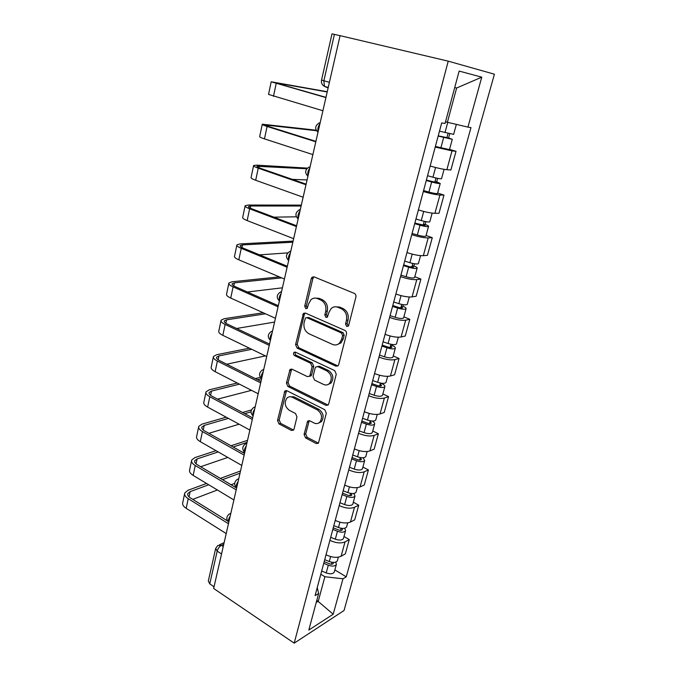 <?xml version="1.0" encoding="UTF-8"?>
<svg xmlns="http://www.w3.org/2000/svg" width="677" height="677" viewBox="0 0 677 677"><rect width="100%" height="100%" fill="white"/><g stroke="black" fill="none" stroke-linecap="round" stroke-linejoin="round"><path stroke-width="1.02" d="M346.658 326.441L348.215 326.17L348.714 325.29L355.907 297.017C356.178 295.324 355.645 294.114 354.291 293.378L314.06 276.859L312.089 277.189L311.268 278.594L304.709 306.182L305.776 308.636L307.172 308.407L308.551 303.939L311.014 299.649C312.952 298.024 315.101 297.677 317.462 298.591L320.737 299.987C324.867 302.297 326.526 306.089 325.713 311.344L324.833 314.923L325.925 317.411L327.397 317.166L328.794 312.672L331.188 308.484C333.219 306.74 335.487 306.351 338.001 307.316L341.369 308.754C345.617 311.124 347.309 314.974 346.455 320.289L345.541 323.911L346.658 326.441M304.075 434.406L305.564 437.909L316.21 443.528L318.418 443.223L326.322 413.275L324.782 409.712L286.896 390.739L284.89 391.01L277.536 420.451L278.983 423.887L291.381 430.428L293.454 430.157L294.021 429.116L296.991 416.964L295.51 413.478L289.282 410.279C284.805 406.674 284.035 402.595 286.98 398.042C288.554 396.62 290.365 396.383 292.405 397.323L317.301 409.856C321.871 413.402 322.726 417.497 319.866 422.143C318.173 423.743 316.227 424.022 314.001 422.981L309.821 420.832L307.68 421.128L304.075 434.406L305.682 433.847L307.172 437.342L318.478 443.164M294.199 643.15L213.653 588.457L340.082 35.653L448.233 61.158L294.199 643.15L344.026 610.527L494.405 74.199L448.233 61.158M335.834 366.147L338.06 365.783L338.703 364.615L346.489 334.032C346.751 332.382 346.226 331.171 344.898 330.418L305.42 313.087L303.431 313.4L295.578 344.585L297.076 348.063L335.834 366.147L337.925 365.902M336.266 374.203L328.692 403.949L328.108 405.032L325.891 405.362L287.911 386.482L286.439 383.021L290.035 369.473L292.032 369.193L307.333 376.581L309.423 376.268L310.066 375.117L312.122 366.731L310.599 363.21L294.571 355.628C293.361 354.689 293.175 353.589 294.004 352.345L295.409 352.142L334.7 370.615L336.266 374.203M214.042 586.756L209.76 583.853L208.313 581.018L215.599 548.785M329.411 82.323L321.55 80.081L331.992 33.867L334.404 34.375L323.868 80.825L324.486 86.402L328.125 87.959M340.074 35.712L334.404 34.375M430.149 166.026C437.181 168.048 442.75 169.267 446.862 169.699L452.008 150.861L435.218 147.078M452.008 150.861L456.027 151.301L449.528 149.397M446.862 169.699L450.89 169.986L456.027 151.301M437.63 193.047L443.985 195.094L439.932 195.01C435.819 194.748 430.276 193.58 423.32 191.498M418.394 209.912C425.291 212.036 430.8 213.162 434.922 213.306L438.992 213.255L443.985 195.094M426.061 235.469L432.281 237.661L428.194 237.906C424.064 237.923 418.589 236.84 411.76 234.657M406.97 252.555C413.74 254.772 419.19 255.821 423.328 255.694L427.432 255.314L432.281 237.661M414.815 276.724L420.899 279.059L416.787 279.609C412.64 279.88 407.224 278.882 400.53 276.614M395.867 294.013C402.51 296.323 407.901 297.288 412.056 296.907L416.186 296.221L420.899 279.059M403.873 316.853L409.83 319.316L405.692 320.17C401.529 320.686 396.172 319.764 389.605 317.411M385.069 334.328C391.585 336.723 396.925 337.611 401.089 336.994L405.244 336.02L409.83 319.316M393.219 355.916L399.058 358.497L394.894 359.622C390.731 360.376 385.425 359.529 378.976 357.092M374.567 373.56C380.965 376.031 386.245 376.844 390.417 375.997L394.589 374.753L399.058 358.497M382.852 393.938L388.573 396.629L384.384 398.025C380.212 398.998 374.965 398.228 368.627 395.707M364.336 411.734C370.624 414.282 375.853 415.026 380.025 413.96L384.223 412.462L388.573 396.629M372.756 430.97L378.367 433.771L374.161 435.413C369.98 436.589 364.785 435.886 358.565 433.305M354.384 448.91C360.553 451.525 365.732 452.202 369.913 450.933L374.127 449.189L378.367 433.771M362.914 467.054L368.415 469.948L364.192 471.827C360.012 473.206 354.866 472.563 348.757 469.914M344.686 485.113C350.754 487.795 355.874 488.405 360.054 486.949L364.285 484.977L368.415 469.948M353.326 502.216L358.725 505.203L354.486 507.301C350.305 508.867 345.211 508.292 339.202 505.575M335.242 520.385C341.2 523.126 346.277 523.676 350.458 522.043L354.697 519.851L358.725 505.203M343.984 536.489L349.273 539.569L345.025 541.879C340.844 543.623 335.8 543.106 329.902 540.331M326.035 554.768C331.891 557.56 336.918 558.06 341.098 556.249L345.346 553.845L349.273 539.569M445.517 121.75L447.404 122.275L456.637 88.002L454.716 87.553M316.227 602.471L318.275 601.21L324.875 576.736L342.985 578.801L333.186 614.225L308.814 630.05L318.655 593.458L315.093 595.599L441.692 122.918L445.06 123.459L459.15 71.077L481.762 77.161L467.934 127.124L447.404 122.275M342.985 578.801L346.243 576.838L470.972 127.606L467.934 127.124M316.819 600.279L333.186 614.225M324.875 576.736L320.822 574.223M334.87 569.916L346.243 576.838M318.655 593.458L317.217 587.67M481.762 77.161L456.637 88.002M348.24 326.136L347.123 323.614L348.046 320.001C348.892 314.695 347.199 310.853 342.96 308.484L341.369 308.754M335.284 306.791L339.592 307.062L342.96 308.484M315.025 298.083L319.087 298.362L322.354 299.742C326.483 302.052 328.133 305.835 327.329 311.073L326.449 314.644L327.465 317.098M313.976 276.825L312.909 278.408L306.351 305.936L307.273 308.306M305.217 313.011L304.32 314.441L297.22 344.238L298.718 347.716L337.425 365.741M342.604 335.513L341.496 332.991L306.909 317.708L305.505 317.936L304.108 322.548C303.33 327.66 304.955 331.4 308.966 333.761L332.441 344.381C335.039 345.456 337.374 345.058 339.456 343.197L341.648 339.295L342.604 335.513L344.187 335.183L343.087 332.661L341.496 332.991M306.884 317.699L308.543 317.428L343.087 332.661M337.231 344.61L341.047 342.85L343.231 338.949L341.648 339.295M344.187 335.183L343.231 338.949M291.694 369.058L288.08 382.59L289.553 386.042L328.074 405.066M309.381 376.31L311.048 375.853L311.682 374.694L313.739 366.333L312.224 362.821L296.213 355.264L294.571 355.628M295.477 352.175C294.85 353.428 295.096 354.452 296.213 355.264M323.555 384.426C325.755 385.399 327.719 385.095 329.437 383.512C332.5 378.688 331.671 374.499 326.94 370.937L317.885 366.655L315.77 366.985L315.118 368.153L313.045 376.556L314.568 380.085L323.555 384.426M328.023 384.519L331.028 383.064C334.083 378.257 333.253 374.076 328.54 370.522L326.94 370.937M317.462 366.511L319.502 366.257L328.54 370.522M309.254 420.637L305.682 433.847M318.732 423.023L321.457 421.61C324.317 416.973 323.462 412.885 318.901 409.348L317.301 409.856M289.748 396.764L294.038 396.849L318.901 409.348M286.498 390.587L279.186 419.935L280.625 423.362L293.539 430.073M438.222 135.857L448.589 137.947L452.287 139.31L449.494 149.549M438.163 136.085L452.287 139.31M435.387 146.444L449.469 149.617M448.039 133.386L446.769 138.083M439.483 131.169L453.632 134.368M449.723 133.775L448.589 137.947M327.203 91.962L274.659 82.645L325.967 97.361M325.925 97.581L271.198 81.79L327.262 91.725M322.912 110.749L268.541 94.416L271.172 81.883M426.375 180.099L436.648 182.528L434.947 181.732L436.69 181.808L440.236 183.475L437.537 193.385M426.273 180.497L431.655 182.011C436.36 183.264 439.221 183.755 440.236 183.475M423.574 190.567L428.939 192.09C433.627 193.351 436.487 193.817 437.511 193.495M435.963 178L434.778 182.367M427.551 175.715L432.95 177.23C437.664 178.474 440.524 178.982 441.531 178.728L441.556 178.635M437.63 178.356L436.69 181.808M414.866 223.088L425.004 225.441L423.37 224.502L425.122 224.442C427.568 225.314 428.71 225.966 428.533 226.406L425.918 235.994M414.713 223.655L420.002 225.221C424.631 226.49 427.475 226.88 428.533 226.406M412.09 233.438L417.362 235.012C421.974 236.29 424.817 236.662 425.884 236.138M424.225 221.337L423.125 225.399M415.957 219.01L421.255 220.567C425.892 221.836 428.744 222.242 429.793 221.785L429.827 221.658M425.875 221.667L425.122 224.442M316.421 130.703L265.706 125.033L269.285 126.709L315.905 141.366M315.812 141.789L267.093 126.455C263.59 125.33 261.982 124.585 262.278 124.204L316.151 130.196M312.884 154.593L264.462 138.878C260.975 137.727 259.384 136.932 259.697 136.492L262.244 124.382M306.757 168.759L256.981 166.297C256.735 166.72 257.886 167.388 260.442 168.302L306.122 184.152M305.979 184.77L258.25 168.184C254.814 166.957 253.266 166.06 253.604 165.493L256.634 165.154L307.366 168.108M303.135 197.219L255.686 180.268C252.276 179.024 250.744 178.085 251.091 177.45L253.553 165.747M307.079 179.955L292.32 179.363M403.67 264.885L409.61 266.721L413.681 267.161L412.107 266.095L413.875 265.9C416.262 266.831 417.362 267.576 417.159 268.134L414.62 277.426M403.475 265.604L408.671 267.22C413.232 268.507 416.059 268.811 417.159 268.134M400.928 275.116L406.107 276.741C410.643 278.035 413.469 278.315 414.578 277.604M412.818 263.463L411.794 267.237M404.685 261.085L409.898 262.693C414.459 263.979 417.286 264.301 418.378 263.649L418.428 263.48M414.451 263.768L413.875 265.9M392.778 305.53L398.618 307.426C400.767 308.052 402.121 308.153 402.663 307.747L401.148 306.554L402.925 306.232C405.269 307.223 406.327 308.052 406.09 308.729L403.636 317.716M392.55 306.402L397.661 308.06C402.146 309.355 404.956 309.584 406.09 308.729M390.07 315.66L395.156 317.327C399.625 318.63 402.434 318.833 403.577 317.936M401.723 304.43L400.776 307.925M393.726 302.01L398.846 303.66C403.34 304.963 406.149 305.192 407.283 304.354L407.334 304.151M403.34 304.709L402.925 306.232M382.192 345.084L387.929 347.022C390.045 347.656 391.382 347.724 391.949 347.225L390.494 345.913L392.279 345.482C394.573 346.522 395.588 347.436 395.317 348.215L392.948 356.931M381.921 346.091L386.939 347.792C391.357 349.104 394.149 349.247 395.317 348.215M379.509 355.095L384.511 356.804C388.911 358.125 391.695 358.243 392.88 357.177M390.934 344.271L390.062 347.513M383.064 341.817L388.099 343.51C392.516 344.821 395.309 344.974 396.477 343.967L396.544 343.73M392.533 344.534L392.279 345.482M301.121 206.011L250.744 205.994L248.484 206.477C248.214 207.044 249.331 207.814 251.836 208.795L296.602 225.771M296.424 226.567L249.644 208.804C246.276 207.484 244.778 206.451 245.15 205.69L248.214 205.038L301.324 205.123M293.649 238.676L247.147 220.575C243.805 219.23 242.324 218.155 242.704 217.342L245.082 206.028M296.34 216.809L273.923 217.165M292.845 242.205L242.484 244.913L240.217 245.616C239.912 246.318 240.995 247.19 243.449 248.231L287.344 266.264M287.116 267.237L241.266 248.357C237.965 246.953 236.518 245.785 236.925 244.854L240.005 243.906L293.09 241.122M284.425 279.017L238.829 259.824C235.554 258.394 234.124 257.192 234.538 256.202L236.84 245.26M287.818 252.893L259.57 254.848M281.691 277.866L234.445 282.851L232.152 283.765C231.83 284.585 232.871 285.55 235.283 286.65L278.323 305.682M278.069 306.816L233.1 286.887C229.858 285.406 228.462 284.112 228.902 283.011L232.008 281.776L279.33 276.876M275.446 318.283L230.73 298.066C227.514 296.56 226.126 295.231 226.575 294.08L228.801 283.485M282.419 287.801L247.41 292.007M371.876 383.58L377.521 385.568C379.611 386.203 380.939 386.228 381.515 385.662L380.119 384.24L381.913 383.69C384.155 384.781 385.128 385.772 384.841 386.66L382.539 395.106M371.571 384.714L376.514 386.457C380.863 387.777 383.639 387.845 384.841 386.66M369.227 393.481L374.144 395.233C378.477 396.561 381.253 396.612 382.463 395.385M380.44 383.055L379.628 386.042M372.688 380.559L377.639 382.293C381.989 383.614 384.764 383.69 385.966 382.513L386.042 382.251M265.536 313.806L226.6 319.832L224.299 320.94C223.952 321.88 224.959 322.929 227.32 324.088L269.548 344.068M269.251 345.355L225.136 324.444C221.963 322.878 220.617 321.465 221.083 320.204L224.214 318.706L263.209 312.757M266.696 356.525L222.835 335.335C219.678 333.753 218.341 332.305 218.815 330.994L220.973 320.746M274.574 322.074L236.612 328.48M361.84 421.06L367.391 423.091C369.447 423.726 370.768 423.726 371.36 423.083L370.014 421.551L371.538 420.992M361.501 422.321L366.359 424.098C370.641 425.435 373.399 425.427 374.635 424.081C374.948 423.159 374.102 422.143 372.096 421.043M359.216 430.86L364.057 432.645C368.322 433.982 371.081 433.965 372.316 432.578L372.401 432.273M370.217 420.806L369.473 423.557M362.584 418.276L367.45 420.045C371.741 421.382 374.499 421.382 375.735 420.053L375.811 419.757M251.717 349.29L218.95 355.89L216.632 357.194C216.268 358.243 217.241 359.377 219.56 360.596L260.992 381.456M260.67 382.886L217.385 361.044C214.27 359.411 212.959 357.888 213.458 356.474L216.606 354.723L249.415 348.173M258.182 393.769L215.134 371.665C212.036 370.006 210.742 368.457 211.249 367.002L213.331 357.075M265.392 355.89L226.736 364.209M352.065 457.567L357.524 459.632C359.546 460.284 360.858 460.242 361.467 459.531L360.164 457.906L360.773 457.652M351.693 458.947L356.474 460.758C360.689 462.103 363.431 462.027 364.691 460.538L363.024 457.77M349.467 467.265L354.223 469.076C358.429 470.43 361.171 470.346 362.432 468.814L362.525 468.484M360.257 457.567L359.58 460.089M352.751 455.003L357.541 456.806C361.763 458.151 364.505 458.092 365.766 456.611L365.851 456.29M239.489 384.172L211.495 391.078L209.159 392.55C208.77 393.709 209.718 394.928 211.994 396.189L252.665 417.887M252.301 419.461L209.819 396.739C206.764 395.038 205.495 393.405 206.028 391.856L209.185 389.85L237.221 383.013M249.881 430.064L207.627 407.097C204.589 405.371 203.337 403.712 203.87 402.121L205.884 392.516M255.314 378.595L260.391 377.351M251.505 390.341L217.545 399.151M261.618 378.714L257.548 379.721M342.537 493.144L347.91 495.242C349.907 495.894 351.211 495.826 351.828 495.048L350.711 493.406M342.139 494.633L346.836 496.469C350.999 497.823 353.716 497.688 355.01 496.055L353.868 493.474M339.964 502.732L344.652 504.585C348.799 505.939 351.515 505.787 352.81 504.128L352.903 503.764M343.163 490.791L347.876 492.619C352.04 493.982 354.765 493.846 356.051 492.23L356.144 491.883M228.42 418.403L204.209 425.401L201.873 427.052C201.458 428.313 202.372 429.599 204.606 430.919L244.541 453.404M244.152 455.105L202.44 431.562C199.444 429.785 198.217 428.059 198.767 426.366L201.949 424.14L226.186 417.184M241.791 465.446L200.299 441.666C197.32 439.872 196.102 438.112 196.66 436.386L198.623 427.085M242.544 412.488L251.438 409.94M239.099 424.208L208.88 433.322M251.015 411.853L244.752 413.672M333.253 527.815L338.542 529.947C340.506 530.599 341.8 530.506 342.435 529.659L341.961 528.39M332.822 529.406L337.451 531.276C341.546 532.638 344.255 532.444 345.566 530.683L344.771 528.229M330.706 537.31L335.318 539.18C339.405 540.551 342.105 540.331 343.425 538.545L343.527 538.156M333.829 525.657L338.466 527.527C342.57 528.889 345.27 528.695 346.582 526.951L346.692 526.571M218.222 451.931L197.109 458.913L194.756 460.724C194.324 462.078 195.213 463.44 197.405 464.803L236.62 488.024M236.205 489.852L195.247 465.531C192.302 463.703 191.109 461.875 191.693 460.055L194.883 457.61L216.022 450.67M233.895 499.939L193.157 475.389C190.22 473.545 189.052 471.691 189.636 469.838L191.532 460.825M230.984 445.771L247.528 440.346M244.211 451.804L242.662 452.338M227.802 457.424L200.654 466.724M247.054 442.403L233.167 446.998M324.198 561.622L329.403 563.78C331.341 564.44 332.635 564.313 333.27 563.408L333.109 562.426M323.741 563.306L328.303 565.202C332.339 566.573 335.03 566.319 336.367 564.432L335.817 562.088M321.677 571.016L326.221 572.911C330.249 574.291 332.932 574.02 334.269 572.107L334.387 571.693M324.723 559.659L329.284 561.546C333.329 562.917 336.02 562.672 337.358 560.801L337.468 560.395M208.719 484.766L190.169 491.637L187.808 493.601C187.36 495.048 188.214 496.469 190.372 497.874L227.54 520.96M228.454 523.744L188.223 498.687C185.32 496.8 184.178 494.887 184.779 492.941L187.978 490.283L206.553 483.463M226.203 533.578L186.183 508.317C183.298 506.413 182.164 504.467 182.773 502.495L184.601 493.761M220.355 478.394L240.521 470.989M234.674 483.395L231.102 484.757M217.385 489.987L192.784 499.372M240.013 473.189L222.505 479.671M223.757 544.283L221.455 545.34C219.399 546.517 217.977 548.446 217.182 551.137L209.76 583.853M223.249 546.491L221.455 545.34L217.757 545.544L215.684 548.404L217.182 551.137L221.54 553.964M350.458 522.043L354.486 507.301M360.054 486.949L364.192 471.827M369.913 450.933L374.161 435.413M380.025 413.96L384.384 398.025M390.417 375.997L394.894 359.622M401.089 336.994L405.692 320.17M412.056 296.907L416.787 279.609M423.328 255.694L428.194 237.906M434.922 213.306L439.932 195.01M341.098 556.249L345.025 541.879M319.942 123.73C318.097 126.244 317.496 128.901 318.114 131.71M309.812 168.006C307.984 170.536 307.4 173.117 308.043 175.766M299.97 211.046C298.159 213.585 297.584 216.098 298.244 218.586M290.399 252.893C288.605 255.441 288.047 257.886 288.724 260.23M281.09 293.598C279.313 296.145 278.763 298.523 279.457 300.732M272.036 333.202C270.267 335.758 269.742 338.068 270.445 340.142M263.218 371.758C261.466 374.313 260.95 376.564 261.669 378.511M254.628 409.297C252.893 411.853 252.394 414.045 253.122 415.873M246.267 445.864C244.549 448.419 244.058 450.56 244.795 452.27C241.968 449.435 242.104 446.676 245.184 444.036L246.877 443.207M238.118 481.491C236.417 484.038 235.943 486.111 236.679 487.728L236.679 487.728C233.92 484.91 234.039 482.185 237.035 479.536L238.753 478.715M230.172 516.221C228.521 518.709 228.039 520.723 228.733 522.246L228.784 522.314M298.151 219.01C294.927 215.616 295.248 212.612 299.124 209.972L300.368 209.32M288.647 260.543C285.499 257.277 285.779 254.332 289.477 251.7L290.839 250.989M279.406 300.969C276.326 297.804 276.563 294.91 280.109 292.278L281.564 291.525M270.402 340.311C267.398 337.239 267.601 334.387 271.012 331.755L272.543 330.968M261.644 378.621C258.699 375.625 258.876 372.815 262.168 370.184L263.759 369.371M253.113 415.94C250.228 413.012 250.38 410.228 253.562 407.596L255.204 406.775M228.784 522.28L228.733 522.246C226.067 519.471 226.194 516.771 229.097 514.139L230.832 513.327M348.046 320.001L346.455 320.289M339.592 307.062L338.001 307.316M326.449 314.644L324.833 314.923M327.329 311.073L325.713 311.344M322.354 299.742L320.737 299.987M319.087 298.362L317.462 298.591M306.351 305.936L304.709 306.182M312.909 278.408L311.268 278.594M347.123 323.614L345.541 323.911M298.718 347.716L297.076 348.063M297.22 344.238L295.578 344.585M304.32 314.441L302.678 314.712M308.543 317.428L306.909 317.708M327.482 404.871L325.891 405.362M289.553 386.042L287.911 386.482M288.08 382.59L286.439 383.021M291.025 370.251L289.384 370.649M311.682 374.694L310.066 375.117M313.739 366.333L312.122 366.731M312.224 362.821L310.599 363.21M319.502 366.257L317.885 366.655M308.72 421.653L307.113 422.186M294.038 396.849L292.405 397.323M293.006 429.887L291.381 430.428M280.625 423.362L278.983 423.887M279.186 419.935L277.536 420.451M285.914 391.687L284.272 392.144M317.801 442.944L316.21 443.528M307.172 437.342L305.564 437.909M443.655 137.541L440.854 147.916M447.751 122.351L444.975 132.616M273.474 96.337L276.174 83.576M276.715 83.483L276.842 82.899M431.655 182.011L428.939 192.09M435.565 167.507L432.95 177.23M420.002 225.221L417.362 235.012M423.717 211.444L421.255 220.567M264.462 138.878L267.093 126.455M267.669 126.159L267.906 125.025M255.686 180.268L258.25 168.184M258.859 167.701L259.215 166.043M408.671 267.22L406.107 276.741M412.208 254.129L409.898 262.693M397.661 308.06L395.156 317.327M401.012 295.621L398.846 303.66M386.939 347.792L384.511 356.804M390.13 335.978L388.099 343.51M247.147 220.575L249.644 208.804M250.287 208.135L250.744 205.994M238.829 259.824L241.266 248.357M241.934 247.52L242.484 244.913M230.73 298.066L233.1 286.887M233.793 285.897L234.445 282.851M376.514 386.457L374.144 395.233M379.535 375.244L377.639 382.293M222.835 335.335L225.136 324.444M225.864 323.293L226.6 319.832M366.359 424.098L364.057 432.645M369.227 413.452L367.45 420.045M215.134 371.665L217.385 361.044M218.138 359.758L218.95 355.89M356.474 460.758L354.223 469.076M359.199 450.654L357.541 456.806M207.627 407.097L209.819 396.739M210.598 395.309L211.495 391.078M350.559 493.381L349.933 495.691M346.836 496.469L344.652 504.585M349.425 486.89L347.876 492.619M200.299 441.666L202.44 431.562M203.235 429.997L204.209 425.401M341.115 528.28L340.539 530.379M337.451 531.276L335.318 539.18M339.905 522.187L338.466 527.527M193.157 475.389L195.247 465.531M196.059 463.847L197.109 458.913M331.899 562.299L331.383 564.203M328.303 565.202L326.221 572.911M330.621 556.587L329.284 561.546M186.183 508.317L188.223 498.687M189.052 496.884L190.169 491.637M319.307 122.884C315.033 125.516 314.585 128.681 317.962 132.37M309.059 167.05C304.997 169.69 304.616 172.77 307.917 176.299M328.243 87.435L324.486 86.402C322.024 84.938 321.042 82.839 321.541 80.106M219.492 544.748L224.129 542.632M313.722 277.011L312.089 277.189M305.065 313.138L303.431 313.4M341.047 342.85L339.456 343.197M291.677 369.075L290.035 369.473M311.048 375.853L309.423 376.268M295.24 352.074L294.004 352.345M331.028 383.064L329.437 383.512M309.203 420.629L307.68 421.128M321.457 421.61L319.866 422.143M286.456 390.578L284.89 391.01M456.349 124.382L453.615 134.418M444.095 169.343L441.531 178.728M432.163 213.111L429.793 221.785M420.561 255.652L418.378 263.649M409.28 297.008L407.283 304.354M398.313 337.231L396.477 343.967M387.642 376.361L385.966 382.513M374.635 424.081L372.316 432.578M377.258 414.451L375.735 420.053M216.538 357.642L216.632 357.194M364.691 460.538L362.432 468.814M367.146 451.534L365.766 456.611M209.058 393.041L209.159 392.55M355.01 496.055L352.81 504.128M357.295 487.66L356.051 492.23M201.763 427.585L201.873 427.052M345.566 530.683L343.425 538.545M347.699 522.856L346.582 526.951M194.637 461.299L194.756 460.724M336.367 564.432L334.269 572.107M338.348 557.154L337.358 560.801M187.681 494.202L187.808 493.601"/></g></svg>
